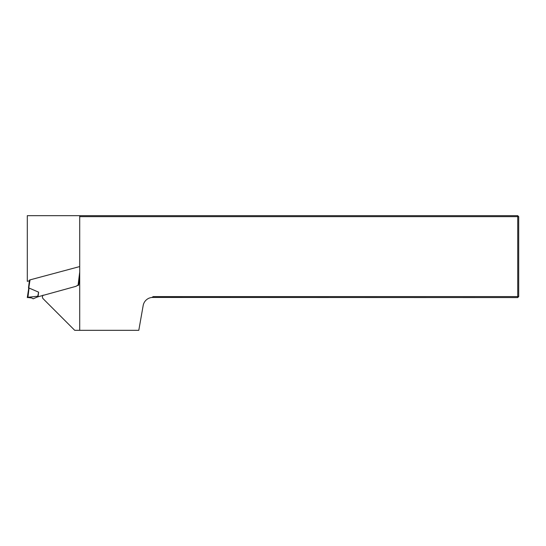<?xml version="1.0" encoding="UTF-8"?>
<svg xmlns="http://www.w3.org/2000/svg" width="546" height="546" viewBox="0 0 546 546"><rect width="100%" height="100%" fill="white"/><g stroke="black" fill="none" stroke-linecap="round" stroke-linejoin="round"><path stroke-width="0.82" d="M151.945 297.461L153.194 296.587L517.717 296.587L517.717 297.57L151.945 297.461A9.828 9.828 0 0 0 143.168 305.542L138.793 330.33L79.716 330.33L79.716 216.653L518.7 216.653L518.7 296.587L517.717 296.587L517.717 215.67L27.3 215.67L27.3 281.34L29.948 280.63M43.154 295.12A2.621 2.621 0 0 0 43.195 298.792L74.734 330.33L79.716 330.33M79.716 215.67L79.716 216.653M517.717 297.57L518.7 296.587M518.7 216.653L517.717 215.67M77.116 285.633L78.644 285.217L79.716 276.508M79.716 271.935L78.112 284.978L78.726 284.582L76.085 286.295L37.667 296.887L37.749 296.239L27.928 297.27L31.811 297.986L28.099 297.529L31.811 297.986L33.169 298.812L37.667 296.887M79.716 266.564L29.498 280.023M38.07 296.683L38.623 292.171L29.047 288.029L27.928 297.27L27.3 297.577L27.894 297.543M27.348 297.577L28.071 297.529M27.348 297.229L30.037 279.88M29.368 280.787L28.481 287.981M38.623 292.171L37.749 296.239"/></g></svg>
